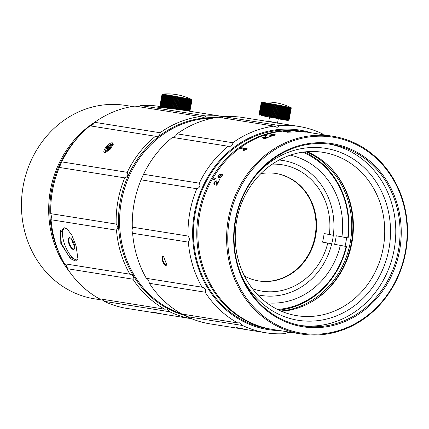 <?xml version="1.0" encoding="UTF-8"?>
<svg xmlns="http://www.w3.org/2000/svg" width="429" height="429" viewBox="0 0 429 429"><rect width="100%" height="100%" fill="white"/><g stroke="black" fill="none" stroke-linecap="round" stroke-linejoin="round"><path stroke-width="0.64" d="M70.329 272.86A97.946 88.256 -80.9 0 1 50.488 189.865A97.946 88.256 -80.9 0 1 94.616 122.351M132.293 106.494L125.381 105.395A97.946 88.256 99.1 0 0 23.268 185.526A97.946 88.256 99.1 0 0 94.541 298.841L103.432 300.257M212.709 118.19A100.123 90.219 99.1 0 0 121.45 201.121A100.123 90.219 99.1 0 0 181.515 313.835M182.405 314.119A100.123 90.219 99.1 0 0 185.639 315.079M311.411 301.984A83.58 75.311 99.1 0 0 351.346 242.964A83.58 75.311 99.1 0 0 332.475 169.841M306.183 151.775A82.711 74.528 -80.9 0 1 350.595 240.481A82.711 74.528 -80.9 0 1 280.802 310.977M266.752 302.826A74.877 67.466 99.1 0 0 340.342 245.367L334.62 244.332A70.522 63.546 99.1 0 0 335.532 240.074A70.522 63.546 99.1 0 0 336.202 235.768L346.621 237.763A82.277 74.137 -80.9 0 1 345.935 242.063A82.277 74.137 -80.9 0 1 345.05 246.267M340.342 245.367L346.53 246.562A82.277 74.137 -80.9 0 1 278.893 310.113M304.097 152A82.277 74.137 -80.9 0 1 348.117 238.004L346.621 237.763M346.128 246.471A81.403 73.354 -80.9 0 1 277.525 309.454M257.625 294.728A68.345 61.583 99.1 0 0 259.727 295.173A68.345 61.583 99.1 0 0 261.422 295.468A68.345 61.583 99.1 0 0 332.673 239.554A68.345 61.583 99.1 0 0 284.636 160.784A68.345 61.583 99.1 0 0 282.942 160.489A68.345 61.583 99.1 0 0 279.102 160.012M302.595 152.204A81.403 73.354 -80.9 0 1 347.715 237.913L341.929 236.808A74.877 67.466 99.1 0 0 290.294 155.153M341.929 236.808L336.202 235.768M347.715 237.913L348.117 238.004M333.344 235.253L329.381 234.497A63.991 57.663 99.1 0 0 283.741 165.047A63.991 57.663 99.1 0 0 272.286 164.146M331.756 243.817L322.528 242.112A60.162 54.21 99.1 0 0 324.115 233.548L332.534 235.162M252.434 288.679A63.991 57.663 99.1 0 0 260.419 290.878A63.991 57.663 99.1 0 0 327.794 243.055M244.466 276.029A54.413 49.029 99.1 0 0 257.502 280.722A54.413 49.029 99.1 0 0 258.853 280.957A54.413 49.029 99.1 0 0 315.712 235.687A54.413 49.029 99.1 0 0 277.332 173.718A54.413 49.029 99.1 0 0 275.986 173.482A54.413 49.029 99.1 0 0 260.778 173.697M329.381 234.497L324.115 233.548M275.708 173.439A54.413 49.029 -80.9 0 1 276.775 173.632A54.413 49.029 -80.9 0 1 315.02 236.347A54.413 49.029 -80.9 0 1 258.574 280.909M186.256 315.771A100.558 90.61 -80.9 0 1 118.608 227.091A100.558 90.61 -80.9 0 1 203.989 118.05A100.558 90.61 -80.9 0 1 215.385 117.696M191.661 318.731A102.3 92.181 -80.9 0 1 169.627 311.744L167.063 309.041L164.682 309.18A102.3 92.181 -80.9 0 1 132.926 279.177C133.961 276.651 132.942 274.984 129.885 274.185A102.3 92.181 -80.9 0 1 116.495 230.169L118.029 227.102L116.173 224.083A102.3 92.181 -80.9 0 1 124.737 177.863C127.703 176.85 128.528 175 127.22 172.313A102.3 92.181 -80.9 0 1 155.448 136.266L155.566 136.288M221.916 117.814L223.884 116.688A102.3 92.181 -80.9 0 0 205.915 115.969L203.78 117.589L200.391 116.527A102.3 92.181 -80.9 0 0 160.071 132.743L94.632 122.308C93.184 124.753 91.645 125.933 90.01 125.836L155.448 136.266C158.591 136.604 160.135 135.43 160.071 132.743M102.375 299.249L104.193 301.314L169.627 311.744M164.682 309.18L99.244 298.75A102.3 92.181 99.1 0 1 67.492 268.742L132.926 279.177M104.193 301.314A102.3 92.181 99.1 0 0 127.038 308.43L162.114 313.996M191.677 318.736L163.937 314.312L153.416 312.215L159.111 313.545M94.632 122.308A102.3 92.181 99.1 0 1 134.953 106.097L200.391 116.527M138.519 106.66L140.481 105.539L205.915 115.969M90.01 125.836A102.3 92.181 99.1 0 0 61.787 161.883L59.304 167.433L124.737 177.863M127.22 172.313L61.787 161.883M104.864 152.595L105.389 152.59L110.301 149.153L113.288 144.053L112.478 142.873C109.009 141.902 101.013 152.252 104.864 152.595L105.437 152.52L104.923 152.274L106.73 146.986L112.495 143.506L113.251 144.342M59.304 167.433A102.3 92.181 99.1 0 0 50.74 213.653L116.173 224.083M50.74 213.653L51.48 216.495L51.062 219.739L116.495 230.169M51.062 219.739A102.3 92.181 99.1 0 0 64.447 263.749C65.996 264.312 67.01 265.975 67.492 268.742M129.885 274.185L64.447 263.749M60.816 243.549L70.512 258.655L75.402 261.052L77.928 258.864L76.099 245.989L71.836 235.162L66.554 228.217L60.575 230.453L60.816 243.549L61.374 243.431L60.441 233.263L63.615 227.949L66.79 228.384M160.119 106.521L159.25 106.387A102.3 92.181 99.1 0 0 140.481 105.539M78.99 136.256A97.946 88.256 99.1 0 0 49.941 215.535A97.946 88.256 99.1 0 0 60.049 255.078M64.967 263.953A97.946 88.256 99.1 0 0 67.197 267.353M93.393 124.078A97.946 88.256 99.1 0 0 91.039 125.745M160.258 106.724L157.009 106.971L179.842 109.668L279.622 125.574A104.478 94.139 -80.9 0 1 298.847 126.437A104.478 94.139 -80.9 0 1 322.227 133.73L322.903 134.679M157.759 107.255L160.859 107.239M77.992 258.58L76.609 260.258L68.956 256.37L61.374 243.431M77.193 259.899A17.412 6.644 68.1 0 1 63.985 242.38A17.412 6.644 68.1 0 1 64.339 227.756M69.648 237.661A6.312 2.408 -111.9 0 0 68.742 243.136A6.312 2.408 -111.9 0 0 73.241 249.48A6.312 2.408 -111.9 0 0 74.512 248.53A6.312 2.408 -111.9 0 0 74.147 243.999A6.312 2.408 -111.9 0 0 70.222 237.864A6.312 2.408 -111.9 0 0 69.648 237.661M74.587 248.268A5.877 2.242 68.1 0 1 74.008 248.868A5.877 2.242 68.1 0 1 73.493 248.922A5.877 2.242 68.1 0 1 69.503 243.64A5.877 2.242 68.1 0 1 69.627 237.966A5.877 2.242 68.1 0 1 70.147 237.918A5.877 2.242 68.1 0 1 70.458 238.004M71.128 238.556L74.689 247.324M182.802 110.14L185.012 98.241L185.553 98.348L183.355 110.226M185.553 98.348A53.92 5.346 -79.4 0 0 185.526 98.22L185.66 98.246A53.92 49.137 102 0 1 186.084 98.45L186.599 98.552A53.92 10.001 -79.4 0 0 186.529 98.418L186.653 98.439A53.92 50.879 102.5 0 1 187.092 98.649L187.57 98.74A53.92 14.581 -79.3 0 0 187.457 98.6L187.57 98.622A53.92 52.241 103.2 0 1 188.025 98.831L188.46 98.917A53.92 19.048 -79.2 0 0 188.31 98.767L188.411 98.788A53.92 53.207 104.7 0 1 188.873 99.002L189.264 99.078A53.92 23.375 -79.2 0 0 189.071 98.922L189.162 98.938A53.92 53.764 109.6 0 1 189.629 99.153L189.972 99.222A53.92 27.52 -79.1 0 0 189.747 99.061L189.822 99.078A53.92 53.909 -124.6 0 1 190.294 99.292L190.583 99.351A53.92 31.456 -79 0 0 190.32 99.179L190.385 99.196A53.92 53.646 -86.4 0 1 190.851 99.41L191.093 99.464A53.92 35.151 -78.9 0 0 190.798 99.281L190.851 99.297A53.92 52.976 -83.2 0 1 191.307 99.507L191.495 99.549A53.92 38.578 -78.8 0 0 191.168 99.367L191.205 99.378A53.92 51.904 -82 0 1 191.656 99.587L191.79 99.625A53.92 41.715 -78.7 0 0 191.431 99.431L191.457 99.448A53.92 50.434 -81.3 0 1 191.892 99.651L191.967 99.673A53.92 44.536 -78.5 0 0 191.586 99.474L191.597 99.48A53.92 48.584 -80.9 0 1 192.015 99.689L192.026 99.694A54.413 54.413 0 0 0 162.087 94.144L159.856 106.135L160.205 106.639L159.861 106.129L162.124 94.144A53.92 49.137 102 0 1 162.591 94.101L162.607 94.101A53.92 43.79 99.5 0 0 162.189 94.149L162.285 94.155A53.92 50.879 102.5 0 1 162.768 94.117L162.8 94.123A53.92 40.878 99.7 0 0 162.403 94.171L162.559 94.192A53.92 52.241 103.2 0 1 163.052 94.155L163.1 94.16A53.92 37.661 99.8 0 0 162.736 94.219L162.94 94.246A53.92 53.207 104.7 0 1 163.449 94.214L163.503 94.219A53.92 34.154 99.9 0 0 163.17 94.283L163.433 94.321A53.92 53.764 109.6 0 1 163.942 94.289L164.012 94.3A53.92 30.389 100 0 0 163.717 94.369L164.028 94.418A53.92 53.909 -124.6 0 1 164.538 94.385L164.623 94.401A53.92 26.394 100.1 0 0 164.361 94.471L164.72 94.536A53.92 53.646 -86.4 0 1 165.229 94.503L165.326 94.519A53.92 22.195 100.2 0 0 165.101 94.6L165.508 94.664A53.92 52.976 -83.2 0 1 166.012 94.632L166.12 94.653A53.92 17.825 100.3 0 0 165.937 94.739L166.382 94.814A53.92 51.904 -82 0 1 166.876 94.782L166.994 94.804A53.92 13.326 100.3 0 0 166.854 94.895L167.342 94.981A53.92 50.434 -81.3 0 1 167.819 94.948L167.948 94.97A53.92 8.719 100.4 0 0 167.846 95.072L168.372 95.163A53.92 48.584 -80.9 0 1 168.833 95.125L168.972 95.147A53.92 4.049 100.4 0 0 168.913 95.259L169.466 95.356A53.92 46.364 -80.7 0 1 169.911 95.318L170.056 95.34A53.92 0.649 100.5 0 1 170.04 95.458L170.624 95.565A53.92 43.79 -80.5 0 1 171.042 95.517L171.192 95.544A53.92 5.346 100.6 0 1 171.219 95.672L171.825 95.78A53.92 40.878 -80.3 0 1 172.222 95.731L172.372 95.758A53.92 10.001 100.6 0 1 172.442 95.892L173.069 96.005A53.92 37.661 -80.2 0 1 173.434 95.951L173.595 95.978A53.92 14.581 100.7 0 1 173.702 96.123L174.346 96.241A53.92 34.154 -80.1 0 1 174.678 96.176L174.839 96.209A53.92 19.048 100.8 0 1 174.989 96.359L175.638 96.477A53.92 30.389 -80 0 1 175.938 96.407L176.099 96.439A53.92 23.375 100.8 0 1 176.292 96.595L176.941 96.718A53.92 26.394 -79.9 0 1 177.204 96.643L177.37 96.675A53.92 27.52 100.9 0 1 177.595 96.836L178.249 96.959A53.92 22.195 -79.8 0 1 178.475 96.879L178.636 96.911A53.92 31.456 101 0 1 178.898 97.083L179.547 97.201A53.92 17.825 -79.7 0 1 179.73 97.115L179.89 97.147A53.92 35.151 101.1 0 1 180.185 97.324L180.823 97.442A53.92 13.326 -79.7 0 1 180.968 97.345L181.124 97.378A53.92 38.578 101.2 0 1 181.451 97.56L182.073 97.678A53.92 8.719 -79.6 0 1 182.175 97.576L182.325 97.603A53.92 41.715 101.3 0 1 182.684 97.796L183.285 97.909A53.92 4.049 -79.6 0 1 183.344 97.801L183.489 97.828A53.92 44.536 101.5 0 1 183.875 98.021L184.449 98.134A53.92 0.649 -79.5 0 0 184.465 98.016L184.604 98.043A53.92 47.013 101.7 0 1 185.012 98.241M184.604 98.043L182.373 110.071M184.449 98.134L182.239 110.049M181.66 109.958L183.875 98.021M178.802 109.91L179.853 109.663L179.853 110.114M177.568 109.679L177.965 109.304L178.603 109.427L178.641 109.883M176.314 109.443L176.678 109.063L177.327 109.186L177.408 109.647M175.043 109.207L175.375 108.821L176.029 108.945L176.147 109.416M173.777 108.971L174.067 108.58L174.721 108.703L174.882 109.18M172.512 108.741L172.769 108.339L173.418 108.462L173.611 108.945M161.497 106.354L162.216 106.923L162.141 106.456L162.907 107.035L162.881 106.58L163.69 107.17L163.712 106.724L164.672 107.336L164.629 106.88L165.117 106.966L165.497 107.481L165.626 107.057L166.152 107.148L166.645 107.684L166.688 107.245L167.246 107.341L167.728 107.877L167.819 107.443L168.399 107.55L168.87 108.081L168.999 107.652L169.605 107.765L170.05 108.296L170.222 107.877L170.849 107.99L171.268 108.516L171.482 108.103L172.12 108.221L172.447 108.73M164.8 108.06L160.553 107.148L159.856 106.135L160.773 106.698L160.719 106.231L161.181 106.757L161.207 106.306L161.69 106.837L161.497 106.349L163.717 94.369M160.553 107.148L167.498 108.285M185.66 98.246L183.44 110.242M183.885 110.312L186.084 98.45M186.599 98.552L184.406 110.392M186.653 98.439L184.438 110.398M184.899 110.473L187.092 98.649M187.57 98.74L185.382 110.548M185.837 110.623L188.025 98.831M188.46 98.917L186.277 110.693M186.69 110.757L188.873 99.002M189.264 99.078L187.087 110.821M187.457 110.88L189.629 99.153M189.972 99.222L187.8 110.934M188.122 110.988L190.294 99.292M190.583 99.351L188.417 111.036M188.69 111.079L190.851 99.41M191.093 99.464L188.932 111.116M189.151 111.154L191.307 99.507M191.495 99.549L189.339 111.181M189.505 111.208L191.656 99.587M191.79 99.625L189.639 111.229M189.741 111.245L191.892 99.651M191.967 99.673L189.822 111.256M189.87 111.267L192.015 99.689M192.036 99.7L189.891 111.272M162.527 94.101A53.92 46.364 99.3 0 0 162.098 94.144M183.489 97.828L181.252 109.894M181.108 109.867L183.344 97.801M183.285 97.909L181.07 109.862M180.464 109.765L182.684 97.796M182.325 97.603L180.083 109.706M179.928 109.679L182.175 97.576M182.073 97.678L179.853 109.663M179.231 109.545L181.451 97.56M181.124 97.378L178.872 109.518M178.716 109.497L180.968 97.345M180.823 97.442L178.603 109.427M177.965 109.304L180.185 97.324M179.89 97.147L177.627 109.341M177.467 109.32L179.73 97.115M179.547 97.201L177.327 109.186M176.678 109.063L178.898 97.083M178.636 96.911L176.362 109.17M176.196 109.154L178.475 96.879M178.249 96.959L176.029 108.945M175.375 108.821L177.595 96.836M177.37 96.675L175.08 109.014M174.914 108.998L177.204 96.643M176.941 96.718L174.721 108.703M174.067 108.58L176.292 96.595M176.099 96.439L173.793 108.869M173.627 108.853L175.938 96.407M175.638 96.477L173.418 108.462M172.769 108.339L174.989 96.359M174.839 96.209L172.517 108.735M172.351 108.714L174.678 96.176M174.346 96.241L172.12 108.221M171.482 108.103L173.702 96.123M173.595 95.978L171.268 108.516M171.112 108.483L173.434 95.951M173.069 96.005L170.849 107.99M170.222 107.877L172.442 95.892M172.372 95.758L170.05 108.296M169.895 108.264L172.222 95.731M171.825 95.78L169.605 107.765M168.999 107.652L171.219 95.672M171.192 95.544L168.87 108.081M168.72 108.054L171.042 95.517M170.624 95.565L168.399 107.55M167.819 107.443L170.04 95.458M170.056 95.34L167.728 107.877M167.589 107.851L169.911 95.318M169.466 95.356L167.246 107.341M166.688 107.245L168.913 95.259M166.511 107.658L168.833 95.125M168.372 95.163L166.152 107.148M165.626 107.057L167.846 95.072M165.497 107.481L167.819 94.948M167.342 94.981L165.117 106.966M164.629 106.88L166.876 94.782M164.554 107.314L164.634 106.896M166.382 94.814L164.162 106.8M163.712 106.724L165.937 94.739M163.69 107.17L163.744 106.88M165.508 94.664L163.288 106.649M162.881 106.58L165.101 94.6M164.72 94.536L162.5 106.515M162.141 106.456L164.361 94.471M164.028 94.418L161.803 106.403M162.124 94.144L159.899 106.129M159.969 106.129L162.189 94.149M162.285 94.155L160.06 106.14M160.183 106.156L162.403 94.171M162.559 94.192L160.333 106.177M160.516 106.199L162.736 94.219M162.94 94.246L160.719 106.231M160.95 106.263L163.17 94.283M163.433 94.321L161.207 106.306M110.655 145.592L111.519 145.731L110.156 147.463L111.127 147.619L109.921 149.158L108.955 149.002L107.593 150.735L106.735 150.6L108.097 148.863L107.127 148.713L108.328 147.174L109.298 147.329L110.655 145.592L111.24 146.08M110.575 148.327L110.156 147.463M108.8 149.201L108.097 148.863M108.328 147.174L109.004 148.273L110.119 148.455L109.298 147.329M108.419 149.019L109.004 148.273M110.119 148.455L110.441 148.048M270.602 135.194L270.651 135.403A97.726 88.063 99.1 0 0 270.082 135.559M272.045 329.343A100.123 90.219 -80.9 0 1 271.487 329.252A100.123 90.219 -80.9 0 1 196.927 239.479A100.123 90.219 -80.9 0 1 303.013 131.51A100.123 90.219 -80.9 0 1 303.571 131.601M303.013 131.51L299.656 130.974A100.123 90.219 99.1 0 0 193.57 238.942A100.123 90.219 99.1 0 0 268.13 328.721L271.487 329.252M279.906 330.598A100.992 91.002 -80.9 0 1 192.787 239.023A100.992 91.002 -80.9 0 1 278.534 129.51A100.992 91.002 -80.9 0 1 311.433 132.851M293.195 332.716A104.478 94.139 -80.9 0 1 290.706 333.086L289.296 332.218L288.433 332.196L285.178 333.639A104.478 94.139 -80.9 0 1 265.953 332.781A104.478 94.139 -80.9 0 1 242.573 325.488L240.009 322.785L237.623 322.924L181.88 314.039A104.478 94.139 99.1 0 1 149.367 283.312C148.884 280.545 147.871 278.877 146.321 278.319A104.478 94.139 99.1 0 1 132.615 233.253L133.033 230.008L132.293 227.166A104.478 94.139 99.1 0 1 141.061 179.837L143.543 174.287A104.478 94.139 99.1 0 1 172.447 137.377C174.077 137.473 175.622 136.299 177.07 133.848A104.478 94.139 99.1 0 1 218.356 117.246L274.093 126.131L276.517 127.161L277.488 127.198L279.622 125.574M267.717 121.471L243.109 117.551A104.478 94.139 99.1 0 0 223.884 116.688M269.83 121.82L298.847 126.437M185.017 314.537L186.829 316.602A104.478 94.139 99.1 0 0 210.21 323.895L246.986 329.719M177.07 133.848L232.813 142.734A104.478 94.139 -80.9 0 1 274.093 126.131M237.623 322.924A104.478 94.139 -80.9 0 1 205.11 292.197C206.14 289.672 205.126 288.009 202.064 287.205A104.478 94.139 -80.9 0 1 188.358 242.138L189.891 239.071L188.031 236.052A104.478 94.139 -80.9 0 1 196.804 188.722C199.769 187.709 200.595 185.859 199.287 183.172A104.478 94.139 -80.9 0 1 228.185 146.262L228.308 146.284M172.447 137.377L228.185 146.262C231.333 146.6 232.877 145.426 232.813 142.734M287.14 332.518L290.706 333.086M186.829 316.602L242.573 325.488M265.953 332.781L246.959 329.713C238.706 327.836 231.982 326.759 240.621 328.7L243.463 329.193M236.535 327.627L240.621 328.7L240.814 328.416M149.367 283.312L205.11 292.197M146.321 278.319L202.064 287.205M132.615 233.253L188.358 242.138M163.192 256.585C160.366 255.872 163.267 265.519 165.926 265.589L166.849 264.908L163.642 256.751L163.192 256.585L163.69 256.864L163.304 256.901M132.293 227.166L188.031 236.052M141.061 179.837L196.804 188.722M143.543 174.287L199.287 183.172M163.883 256.912L163.69 256.864C161.132 256.231 163.696 264.891 166.173 265.009L166.913 264.623M261.787 102.215A53.92 46.364 99.3 0 0 261.358 102.258L259.111 114.248L260.033 114.811L259.979 114.345L260.441 114.87L260.467 114.42L260.95 114.951L260.752 114.468L262.977 102.483A53.92 30.389 100 0 1 263.272 102.413L263.202 102.402A53.92 53.764 109.6 0 0 262.693 102.434L262.43 102.397A53.92 34.154 99.9 0 1 262.762 102.333L262.704 102.327A53.92 53.207 104.7 0 0 262.199 102.359L261.996 102.333A53.92 37.661 99.8 0 1 262.36 102.274L262.312 102.268A53.92 52.241 103.2 0 0 261.813 102.306L261.663 102.284A53.92 40.878 99.7 0 1 262.06 102.236L262.028 102.231A53.92 50.879 102.5 0 0 261.54 102.268L261.449 102.263A53.92 43.79 99.5 0 1 261.867 102.215L261.851 102.215A53.92 49.137 102 0 0 261.379 102.258L259.159 114.243M260.752 114.468L261.476 115.036L261.4 114.57L262.167 115.149L262.14 114.693L262.95 115.283L262.972 114.838L263.814 115.428L263.894 115.01L264.377 115.079L264.757 115.594L264.886 115.17L265.412 115.262L265.905 115.798L265.948 115.358L266.506 115.455L266.988 115.991L267.079 115.557L267.658 115.664L268.13 116.195L268.259 115.766L268.865 115.878L269.155 116.377L269.482 115.991L270.109 116.103L270.527 116.629L270.742 116.216L271.38 116.334L271.611 116.827L272.029 116.452L272.678 116.575L272.871 117.058L273.981 116.817L274.142 117.294L275.289 117.058L275.407 117.53L276.582 117.299L276.828 117.793L277.225 117.417L277.863 117.541L277.901 117.996L279.113 117.777L279.263 118.254L280.325 118.007L280.427 118.474L282.604 105.915A53.92 4.049 -79.6 0 0 282.545 106.022L281.944 105.909A53.92 41.715 101.3 0 0 281.585 105.716L281.435 105.69A53.92 8.719 -79.6 0 0 281.333 105.791L280.711 105.673A53.92 38.583 101.2 0 0 280.384 105.491L280.228 105.459A53.92 13.326 -79.7 0 0 280.083 105.555L279.445 105.437A53.92 35.151 101.1 0 0 279.15 105.261L278.989 105.228A53.92 17.825 -79.7 0 0 278.807 105.314L278.158 105.196A53.92 31.456 101 0 0 277.895 105.025L277.735 104.992A53.92 22.195 -79.8 0 0 277.509 105.073L276.855 104.949A53.92 27.52 100.9 0 0 276.63 104.789L276.464 104.756A53.92 26.394 -79.9 0 0 276.201 104.832L275.547 104.708A53.92 23.375 100.8 0 0 275.359 104.553L275.193 104.52A53.92 30.389 -80 0 0 274.898 104.59L274.249 104.472A53.92 19.048 100.8 0 0 274.099 104.322L273.938 104.29A53.92 34.154 -80.1 0 0 273.6 104.354L272.962 104.236A53.92 14.581 100.7 0 0 272.849 104.091L272.694 104.065A53.92 37.661 -80.2 0 0 272.329 104.118L271.702 104.006A53.92 10.001 100.6 0 0 271.632 103.872L271.482 103.845A53.92 40.878 -80.3 0 0 271.085 103.893L270.479 103.786A53.92 5.346 100.6 0 0 270.452 103.657L270.302 103.63A53.92 43.79 -80.5 0 0 269.884 103.679L269.299 103.571A53.92 0.649 100.5 0 0 269.315 103.453L269.171 103.432A53.92 46.364 -80.7 0 0 268.726 103.469L268.173 103.373A53.92 4.049 100.4 0 1 268.227 103.26L268.093 103.239A53.92 48.584 -80.9 0 0 267.632 103.276L267.106 103.185A53.92 8.719 100.4 0 1 267.208 103.083L267.079 103.062A53.92 50.434 -81.3 0 0 266.602 103.094L266.109 103.008A53.92 13.326 100.3 0 1 266.253 102.917L266.136 102.896A53.92 51.904 -82 0 0 265.642 102.928L265.192 102.853A53.92 17.825 100.3 0 1 265.379 102.767L265.272 102.745A53.92 52.976 -83.2 0 0 264.768 102.778L264.361 102.713A53.92 22.195 100.2 0 1 264.586 102.633L264.489 102.617A53.92 53.646 -86.4 0 0 263.98 102.649L263.62 102.585A53.92 26.394 100.1 0 1 263.883 102.515L263.797 102.499A53.92 53.909 -124.6 0 0 263.283 102.531L262.977 102.483M269.519 117.23L261.218 115.444L277.188 118.307L288.057 120.501L278.292 118.854M259.465 114.752L259.121 114.243L259.465 114.747M259.813 115.262L259.111 114.248L261.341 102.258A54.413 54.413 0 0 1 291.286 107.808L291.275 107.802A53.92 48.584 -80.9 0 0 290.857 107.593L290.846 107.588A53.92 44.536 -78.5 0 1 291.227 107.786L291.152 107.765A53.92 50.434 -81.3 0 0 290.717 107.55L290.69 107.545A53.92 41.715 -78.7 0 1 291.05 107.733L290.916 107.7A53.92 51.904 -82 0 0 290.465 107.491L290.428 107.481A53.92 38.583 -78.8 0 1 290.755 107.663L290.567 107.62A53.92 52.976 -83.2 0 0 290.111 107.411L290.058 107.395A53.92 35.151 -78.9 0 1 290.353 107.577L290.111 107.523A53.92 53.646 -86.4 0 0 289.645 107.309L289.58 107.293A53.92 31.456 -79 0 1 289.843 107.465L289.548 107.406A53.92 53.909 -124.6 0 0 289.082 107.191L289.001 107.175A53.92 27.52 -79.1 0 1 289.232 107.336L288.889 107.266A53.92 53.764 109.6 0 0 288.422 107.052L288.331 107.035A53.92 23.375 -79.2 0 1 288.524 107.191L288.132 107.111A53.92 53.207 104.7 0 0 287.671 106.901L287.564 106.88A53.92 19.048 -79.2 0 1 287.72 107.03L287.285 106.944A53.92 52.241 103.2 0 0 286.829 106.735L286.717 106.714A53.92 14.581 -79.3 0 1 286.829 106.853L286.352 106.762A53.92 50.879 102.5 0 0 285.912 106.553L285.789 106.526A53.92 10.001 -79.4 0 1 285.859 106.66L285.344 106.564A53.92 49.137 102 0 0 284.92 106.36L284.786 106.333A53.92 5.346 -79.4 0 1 284.813 106.462L284.271 106.354A53.92 47.013 101.7 0 0 283.864 106.156L283.725 106.129A53.92 0.649 -79.5 0 1 283.708 106.247L283.135 106.135A53.92 44.536 101.5 0 0 282.749 105.942M259.229 114.243L261.449 102.263M261.54 102.268L259.32 114.253M259.443 114.27L261.663 102.284M261.813 102.306L259.593 114.291M259.77 114.312L261.996 102.333M262.199 102.359L259.979 114.345M260.21 114.382L262.43 102.397M262.693 102.434L260.467 114.42M263.283 102.531L261.063 114.516M261.4 114.57L263.62 102.585M263.98 102.649L261.76 114.629M262.14 114.693L264.361 102.713M264.768 102.778L262.548 114.763M262.95 115.283L262.998 114.993M262.972 114.838L265.192 102.853M265.642 102.928L263.422 114.913M263.814 115.428L266.136 102.896M266.602 103.094L264.377 115.079M264.757 115.594L267.079 103.062M264.886 115.17L267.106 103.185M267.632 103.276L265.412 115.262M265.771 115.771L268.093 103.239M265.948 115.358L268.173 103.373M268.726 103.469L266.506 115.455M266.849 115.964L269.171 103.432M269.315 103.453L266.988 115.991M267.079 115.557L269.299 103.571M269.884 103.679L267.658 115.664M267.98 116.168L270.302 103.63M270.452 103.657L268.13 116.195M268.259 115.766L270.479 103.786M271.085 103.893L268.865 115.878M269.155 116.377L271.482 103.845M271.632 103.872L269.31 116.404M269.482 115.991L271.702 104.006M272.329 104.118L270.109 116.103M270.372 116.597L272.694 104.065M272.849 104.091L270.527 116.629M270.742 116.216L272.962 104.236M273.6 104.354L271.38 116.334M271.611 116.827L273.938 104.29M274.099 104.322L271.772 116.854M272.029 116.452L274.249 104.472M274.898 104.59L272.678 116.575M272.871 117.058L275.193 104.52M275.359 104.553L273.037 117.085M273.327 116.693L275.547 104.708M276.201 104.832L273.981 116.817M274.142 117.294L276.464 104.756M276.63 104.789L274.303 117.321M274.635 116.935L276.855 104.949M277.509 105.073L275.289 117.058M275.407 117.53L277.735 104.992M277.895 105.025L275.574 117.557M275.938 117.176L278.158 105.196M278.807 105.314L276.582 117.299M276.667 117.76L278.989 105.228M279.15 105.261L276.828 117.793M277.225 117.417L279.445 105.437M280.083 105.555L277.863 117.541M277.901 117.996L280.228 105.459M280.384 105.491L278.062 118.023M278.491 117.659L280.711 105.673M281.333 105.791L279.113 117.777M279.113 118.222L281.435 105.69M281.585 105.716L279.263 118.254M279.724 117.889L281.944 105.909M282.545 106.022L280.325 118.007M280.282 118.447L282.604 105.915M288.567 120.152L288.057 120.501M280.427 118.474L280.909 118.12L281.488 118.227L281.542 118.688L282.593 118.442L282.464 118.871L283.124 118.549L283.639 118.645L283.467 119.064L284.609 118.838L284.395 119.246L285.5 119.015L285.344 119.439L286.299 119.176L286.1 119.589L287.012 119.321L286.76 119.723L287.623 119.45L287.258 119.83L288.132 119.557L287.73 119.932L288.535 119.648L288.106 120.018L288.83 119.718L288.368 120.082L288.931 119.745L288.535 120.131L289.076 119.798L291.275 107.802M277.536 122.946L278.324 118.694L274.919 118.007L269.546 117.063L268.758 121.316M275.482 122.64L273.144 122.211M270.007 121.616C267.621 121.144 267.75 121.134 270.388 121.589L276.7 122.85M275.166 122.474L268.222 121.697M267.717 121.482L270.388 121.589M280.909 118.12L283.135 106.135M283.708 106.247L281.488 118.227M283.864 106.156L281.542 118.688M282.046 118.34L284.271 106.354M284.813 106.462L282.593 118.442M284.92 106.36L282.598 118.892M283.124 118.549L285.344 106.564M285.859 106.66L283.639 118.645M285.912 106.553L283.59 119.085M284.132 118.742L286.352 106.762M286.829 106.853L284.609 118.838M284.577 118.897L284.507 119.267M285.065 118.93L287.285 106.944M287.72 107.03L285.5 119.015M285.912 119.096L288.132 107.111M288.524 107.191L286.299 119.176M286.669 119.251L288.889 107.266M289.232 107.336L287.012 119.321M287.328 119.385L289.548 107.406M289.843 107.465L287.623 119.45M287.891 119.509L290.111 107.523M290.353 107.577L288.132 119.557M288.347 119.605L290.567 107.62M290.755 107.663L288.535 119.648M288.696 119.686L290.916 107.7M291.05 107.733L288.83 119.718M288.931 119.745L291.152 107.765M291.227 107.786L289.007 119.766M291.296 107.813L289.076 119.798M299.362 332.781A99.249 89.436 -80.9 0 1 229.601 218.382A99.249 89.436 -80.9 0 1 335.532 137.612A99.249 89.436 -80.9 0 1 405.298 252.005A99.249 89.436 -80.9 0 1 299.362 332.781M300.552 326.356A92.723 83.548 99.1 0 0 399.517 250.901A92.723 83.548 99.1 0 0 334.347 144.031A92.723 83.548 99.1 0 0 235.382 219.492A92.723 83.548 99.1 0 0 300.552 326.356M228.459 218.179A100.123 90.219 -80.9 0 1 332.84 136.261A100.123 90.219 -80.9 0 1 335.322 136.695A100.123 90.219 -80.9 0 1 405.695 252.096A100.123 90.219 -80.9 0 1 301.314 334.009A100.123 90.219 -80.9 0 1 298.831 333.574A100.123 90.219 -80.9 0 1 228.459 218.179M332.84 136.261L304.129 131.687A100.123 90.219 99.1 0 0 199.748 213.599A100.123 90.219 99.1 0 0 270.12 329A100.123 90.219 99.1 0 0 272.603 329.434L301.314 334.009M286.593 131.612L285.51 131.805L287.296 132.003L286.878 132.153L287.178 132.266L291.538 132.03L289.436 131.606L286.604 131.746M262.221 137.843L263.738 138.358L265.186 137.591L267.208 137.221L267.423 137.446L266.752 137.822L264.988 138.208A100.123 90.219 99.1 0 0 264.2 138.54L267.181 137.907L268.313 137.269L267.959 136.915L266.548 136.985L264.001 137.95L263.245 137.682A100.123 90.219 99.1 0 1 265.696 136.717L265.24 136.647A100.123 90.219 -80.9 0 0 262.221 137.843M267.208 137.221L267.481 137.65L267.267 137.425L267.481 137.65L266.752 137.822M265.508 135.328L263.991 135.859L265.111 136.036L266.623 135.51L265.508 135.328L266.554 135.698M269.798 135.387L272.544 135.752L274.485 135.355L275.547 134.883L273.825 134.604L271.149 135.446L270.726 135.022L272.742 134.615A100.123 90.219 99.1 0 1 273.557 134.39L270.828 134.727L269.782 135.339M275.547 134.883L275.187 134.803L275.59 135.092M270.602 136.283A100.123 90.219 99.1 0 0 269.707 136.599L270.291 136.69A100.123 90.219 99.1 0 1 271.187 136.379L270.656 136.492A99.903 90.02 99.1 0 0 270.152 136.669M243.104 150.836L243.565 150.911A100.123 90.219 99.1 0 1 245.817 149.185L246.707 149.324A100.123 90.219 99.1 0 1 247.335 148.863L246.45 148.718A100.123 90.219 99.1 0 1 247.222 148.166L246.814 148.096A100.123 90.219 99.1 0 0 246.042 148.654L243.736 148.289A100.123 90.219 99.1 0 0 243.104 148.75A410.934 68.297 62.6 0 0 243.104 150.831M242.921 147.984L241.715 147.662L240.385 148.638L241.506 148.815L242.835 147.839L243.023 148.069M214.243 177.992L213.379 179.478L214.495 179.654L215.358 178.169L214.243 177.992L215.481 178.282M216.79 181.279L216.296 180.807L216.79 181.279L216.725 184.336A100.123 90.219 -80.9 0 1 218.431 181.161L218.887 181.236A100.123 90.219 99.1 0 0 216.736 185.28L215.996 184.69L216.168 181.907L215.867 181.606L216.339 182.014L216.034 181.714L216.339 182.014L216.055 183.081M216.361 185.14L216.736 185.28M214.639 184.851L213.91 184.159L214.334 182.657L216.296 180.807L215.213 181.204L214.168 182.55L213.739 184.057L214.468 184.749A100.123 90.219 -80.9 0 1 214.886 183.934L214.393 183.505L214.629 182.609L215.867 181.606M214.886 183.934L214.393 183.505M214.076 184.62L214.468 184.749M218.254 177.638L217.675 176.936L218.093 177.52L219.332 176.893L219.251 177.676L219.648 177.976L220.785 177.568L221.949 176.239L222.522 174.823L222.061 174.174L220.565 174.952L220.265 174.088L219.257 174.442L217.675 176.936L218.093 177.52M219.45 179.14A100.123 90.219 99.1 0 0 218.94 180.019L219.525 180.116A100.123 90.219 99.1 0 1 220.034 179.236L219.616 179.258A99.903 90.02 99.1 0 0 219.149 180.051M297.029 131.403L300.638 131.832A100.123 90.219 99.1 0 0 299.807 131.81L297.243 131.403A100.123 90.219 99.1 0 0 295.801 131.392L296.407 131.392M297.034 131.258A100.123 90.219 99.1 0 0 296.385 131.242M300.252 131.472L300.632 131.531A100.123 90.219 99.1 0 1 302.075 131.633L304.633 132.041A100.123 90.219 99.1 0 1 305.459 132.105L301.86 131.531A100.123 90.219 99.1 0 0 301.212 131.478L300.252 131.472M297.892 131.033L296.326 130.942L297.882 131.167M285.113 131.177L283.542 131.328L285.757 131.494M285.521 132.019L286.604 131.832M288.803 131.762L289.403 131.816M290.54 132.009L291.312 132.073M286.894 132.368L287.296 132.003M287.28 132.132L288.154 132.078M287.049 131.687L288.749 131.767L287.049 131.687M288.604 131.934L290.615 132.025L288.604 131.934M288.025 132.325L287.886 132.057M262.527 137.945A99.903 90.02 99.1 0 1 265.299 136.851L265.24 136.647M264.001 137.95L263.245 137.682M264.066 138.149L266.607 137.189L268.012 137.119M264.747 138.54A99.903 90.02 99.1 0 1 265.052 138.411L264.988 138.208M265.052 138.411L266.811 138.031M264.049 136.068L265.556 135.537M269.825 135.5L270.924 134.921M272.42 134.615L272.871 134.577M270.774 135.232L271.149 135.446M271.198 135.655L272.206 135.151M273.825 134.604L275.187 134.803M274.045 135.505L274.624 135.012L272.919 135.521L271.841 135.35L274.388 134.829M271.841 135.35L272.361 135.768M243.104 148.75L243.211 148.933A411.411 68.002 -117.5 0 0 243.216 150.852M243.211 148.933A99.903 90.02 99.1 0 1 243.838 148.466L243.736 148.289M243.838 148.466L246.042 148.654M246.149 148.836A99.903 90.02 99.1 0 1 246.922 148.278L246.814 148.096M247.152 148.997L246.45 148.718M245.409 149.12A100.123 90.219 99.1 0 0 243.811 150.332A416.323 67.766 -117.5 0 1 243.795 148.858L245.517 149.297A99.903 90.02 99.1 0 0 243.919 150.509M240.492 148.815L241.822 147.844L242.905 148.016M213.545 179.585L214.403 178.105M216.725 184.336L216.897 184.438A99.903 90.02 99.1 0 1 218.597 181.274L218.431 181.161M216.908 185.382L216.168 184.792L216.221 183.183M214.564 183.607L215.052 184.041L214.564 183.607M216.463 180.915L216.956 181.387M217.835 177.054L219.412 174.565L220.426 174.212M222.217 174.297L220.565 174.952M219.412 177.794L219.332 176.893M218.361 176.432L218.774 176.871L218.522 176.55L218.774 176.871L219.337 176.668L220.195 175.3L219.97 174.978L220.195 175.3L219.176 176.55L218.613 176.753L218.361 176.432L219.235 175.048L219.809 174.855L220.034 175.182L219.809 174.855M219.852 176.807L220.286 177.316L220.018 176.925L220.286 177.316L220.935 177.091L221.991 175.429L221.718 175.053L221.991 175.429L220.774 176.973L220.125 177.198L219.852 176.807L220.887 175.177L221.562 174.93L221.836 175.305L221.562 174.93M219.616 179.258L219.986 179.317M283.558 131.547L285.124 131.392M307.057 151.705A82.711 74.528 -80.9 0 1 351.877 243.023A82.711 74.528 -80.9 0 1 281.606 311.32M383.199 248.016A82.711 74.528 99.1 0 0 325.064 152.686A82.711 74.528 99.1 0 0 323.016 152.327A82.711 74.528 99.1 0 0 236.787 219.997A82.711 74.528 99.1 0 0 294.921 315.326A82.711 74.528 99.1 0 0 296.97 315.685A82.711 74.528 99.1 0 0 383.199 248.016M241.355 275.364A87.06 78.448 99.1 0 0 295.989 319.905A87.06 78.448 99.1 0 0 388.915 249.051A87.06 78.448 99.1 0 0 327.718 148.707A87.06 78.448 99.1 0 0 257.62 173.359M329.386 144.123A91.849 82.765 -80.9 0 1 329.526 144.144A91.849 82.765 -80.9 0 1 394.508 247.56A91.849 82.765 -80.9 0 1 300.477 325.472M398.375 250.697A91.849 82.765 99.1 0 0 333.816 144.83A91.849 82.765 99.1 0 0 331.537 144.428A91.849 82.765 99.1 0 0 235.778 219.578A91.849 82.765 99.1 0 0 300.338 325.445A91.849 82.765 99.1 0 0 302.617 325.842A91.849 82.765 99.1 0 0 398.375 250.697M112.495 143.506L112.478 142.873M112.704 144.273A5.443 2.011 133.4 0 1 113.159 144.487A5.443 2.011 133.4 0 1 113.208 144.541L112.495 144.176C110.72 142.487 102.569 152.638 105.684 152.397A5.443 2.011 133.4 0 0 105.813 152.499L105.684 152.397M107.223 151.823A5.009 1.85 133.4 0 1 106.119 152.005A5.009 1.85 133.4 0 1 106.982 147.823A5.009 1.85 133.4 0 1 112.13 144.326A5.009 1.85 133.4 0 1 112.773 145.672M166.173 265.009L165.926 265.589M163.642 256.757L164.103 257.014M277.45 123.182L277.879 123.032M267.766 121.445L268.297 121.251"/></g></svg>
